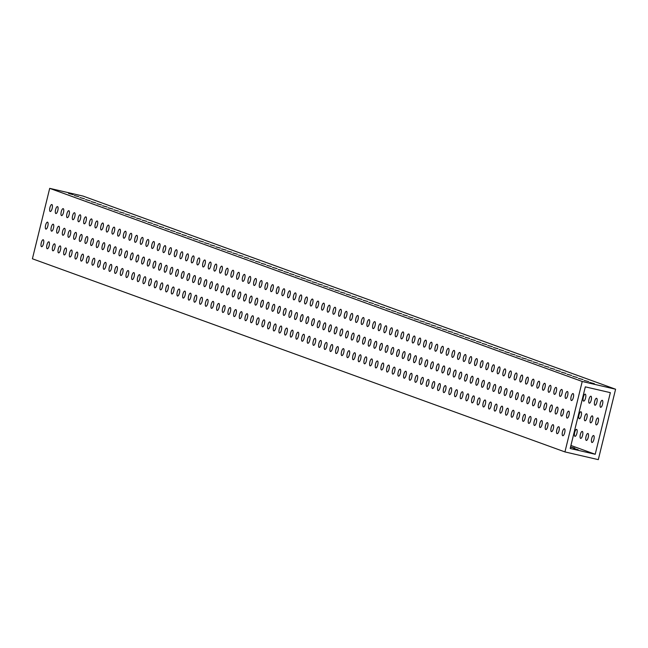 <?xml version="1.0" encoding="UTF-8"?>
<svg xmlns="http://www.w3.org/2000/svg" width="648" height="648" viewBox="0 0 648 648"><rect width="100%" height="100%" fill="white"/><g stroke="black" fill="none" stroke-linecap="round" stroke-linejoin="round"><path stroke-width="0.97" d="M594.662 401.347A3.572 1.183 -77 0 0 594.969 405.227A3.572 1.183 -77 0 0 596.889 402.157A3.572 1.183 -77 0 0 596.581 398.269A3.572 1.183 -77 0 0 594.662 401.347M567.689 395.385A3.572 1.183 103 0 1 565.769 398.463A3.572 1.183 103 0 1 565.461 394.575A3.572 1.183 103 0 1 567.381 391.505A3.572 1.183 103 0 1 567.689 395.385M590.336 418.948A3.572 1.183 -77 0 0 590.644 422.836A3.572 1.183 -77 0 0 592.564 419.758A3.572 1.183 -77 0 0 592.256 415.878A3.572 1.183 -77 0 0 590.336 418.948M563.371 412.995A3.572 1.183 103 0 1 561.443 416.073A3.572 1.183 103 0 1 561.136 412.185A3.572 1.183 103 0 1 563.055 409.107A3.572 1.183 103 0 1 563.371 412.995M573.359 397.443A3.572 1.183 103 0 1 571.439 400.521A3.572 1.183 103 0 1 571.123 396.633A3.572 1.183 103 0 1 573.051 393.563A3.572 1.183 103 0 1 573.359 397.443M600.323 403.396A3.572 1.183 -77 0 0 600.631 407.284A3.572 1.183 -77 0 0 602.551 404.206A3.572 1.183 -77 0 0 602.243 400.326A3.572 1.183 -77 0 0 600.323 403.396M570.499 447.193L574.833 448.116L570.564 446.934M588.7 381.648L584.115 380.392L588.7 381.648M594.362 383.705L589.785 382.45L594.362 383.705M578.146 449.728L573.569 448.473L578.146 449.728M583.038 379.59L578.453 378.335L583.038 379.59M577.368 377.541L572.783 376.286L577.368 377.541M571.706 375.484L567.121 374.228L571.706 375.484M566.036 373.426L561.46 372.171L566.036 373.426M560.374 371.377L555.79 370.121L560.374 371.377M554.712 369.32L550.128 368.064L554.712 369.32M549.042 367.262L544.458 366.007L549.042 367.262M543.38 365.213L538.796 363.957L543.38 365.213M537.71 363.155L533.126 361.9L537.71 363.155M532.049 361.098L527.464 359.843L532.049 361.098M526.387 359.049L521.802 357.793L526.387 359.049M520.717 356.991L516.132 355.736L520.717 356.991M515.055 354.934L510.47 353.678L515.055 354.934M509.385 352.885L504.8 351.629L509.385 352.885M503.723 350.827L499.138 349.572L503.723 350.827M498.053 348.778L493.476 347.514L498.053 348.778M492.391 346.721L487.806 345.465L492.391 346.721M486.729 344.663L482.144 343.408L486.729 344.663M481.059 342.614L476.474 341.35L481.059 342.614M475.397 340.556L470.813 339.301L475.397 340.556M469.727 338.499L465.151 337.244L469.727 338.499M464.065 336.45L459.481 335.194L464.065 336.45M458.403 334.392L453.819 333.137L458.403 334.392M452.733 332.335L448.149 331.079L452.733 332.335M447.071 330.286L442.487 329.03L447.071 330.286M441.401 328.228L436.817 326.973L441.401 328.228M435.74 326.171L431.155 324.915L435.74 326.171M430.078 324.122L425.493 322.866L430.078 324.122M424.408 322.064L419.823 320.809L424.408 322.064M418.746 320.007L414.161 318.751L418.746 320.007M413.076 317.957L408.491 316.702L413.076 317.957M407.414 315.9L402.829 314.644L407.414 315.9M401.744 313.843L397.167 312.587L401.744 313.843M396.082 311.793L391.497 310.538L396.082 311.793M390.42 309.736L385.835 308.48L390.42 309.736M384.75 307.679L380.165 306.423L384.75 307.679M379.088 305.629L374.504 304.374L379.088 305.629M373.418 303.572L368.842 302.316L373.418 303.572M367.756 301.523L363.172 300.259L367.756 301.523M362.094 299.465L357.51 298.21L362.094 299.465M356.424 297.408L351.84 296.152L356.424 297.408M350.762 295.358L346.178 294.095L350.762 295.358M345.092 293.301L340.508 292.046L345.092 293.301M339.431 291.244L334.846 289.988L339.431 291.244M333.761 289.194L329.184 287.939L333.761 289.194M328.099 287.137L323.514 285.881L328.099 287.137M322.437 285.079L317.852 283.824L322.437 285.079M316.767 283.03L312.182 281.775L316.767 283.03M311.105 280.973L306.52 279.717L311.105 280.973M305.435 278.915L300.858 277.66L305.435 278.915M299.773 276.866L295.188 275.611L299.773 276.866M294.111 274.809L289.526 273.553L294.111 274.809M288.441 272.751L283.856 271.496L288.441 272.751M282.779 270.702L278.195 269.447L282.779 270.702M277.109 268.645L272.524 267.389L277.109 268.645M271.447 266.587L266.863 265.332L271.447 266.587M265.785 264.538L261.201 263.282L265.785 264.538M260.115 262.481L255.531 261.225L260.115 262.481M254.453 260.431L249.869 259.168L254.453 260.431M248.783 258.374L244.199 257.118L248.783 258.374M243.121 256.316L238.537 255.061L243.121 256.316M237.452 254.267L232.875 253.004L237.452 254.267M231.79 252.21L227.205 250.954L231.79 252.21M226.128 250.152L221.543 248.897L226.128 250.152M220.458 248.103L215.873 246.848L220.458 248.103M214.796 246.046L210.211 244.79L214.796 246.046M209.126 243.988L204.549 242.733L209.126 243.988M203.464 241.939L198.879 240.683L203.464 241.939M197.802 239.881L193.217 238.626L197.802 239.881M192.132 237.824L187.547 236.569L192.132 237.824M186.47 235.775L181.886 234.519L186.47 235.775M180.8 233.717L176.216 232.462L180.8 233.717M175.138 231.66L170.554 230.405L175.138 231.66M169.468 229.611L164.892 228.355L169.468 229.611M163.806 227.553L159.222 226.298L163.806 227.553M158.144 225.496L153.56 224.24L158.144 225.496M152.474 223.447L147.89 222.191L152.474 223.447M146.812 221.389L142.228 220.134L146.812 221.389M141.143 219.332L136.566 218.076L141.143 219.332M135.481 217.283L130.896 216.027L135.481 217.283M129.819 215.225L125.234 213.97L129.819 215.225M124.149 213.176L119.564 211.912L124.149 213.176M118.487 211.118L113.902 209.863L118.487 211.118M112.817 209.061L108.232 207.806L112.817 209.061M107.155 207.012L102.57 205.748L107.155 207.012M101.493 204.954L96.908 203.699L101.493 204.954M95.823 202.897L91.238 201.641L95.823 202.897M90.161 200.848L85.577 199.592L90.161 200.848M84.491 198.79L79.907 197.535L84.491 198.79M78.829 196.733L74.245 195.477L78.829 196.733M73.159 194.684L68.583 193.428L73.159 194.684M557.701 410.937A3.572 1.183 103 0 1 555.782 414.015A3.572 1.183 103 0 1 555.474 410.127A3.572 1.183 103 0 1 557.393 407.057A3.572 1.183 103 0 1 557.701 410.937M552.039 408.888A3.572 1.183 103 0 1 550.111 411.958A3.572 1.183 103 0 1 549.804 408.078A3.572 1.183 103 0 1 551.731 405A3.572 1.183 103 0 1 552.039 408.888M546.369 406.831A3.572 1.183 103 0 1 544.45 409.909A3.572 1.183 103 0 1 544.142 406.021A3.572 1.183 103 0 1 546.062 402.951A3.572 1.183 103 0 1 546.369 406.831M540.707 404.773A3.572 1.183 103 0 1 538.788 407.851A3.572 1.183 103 0 1 538.472 403.963A3.572 1.183 103 0 1 540.4 400.893A3.572 1.183 103 0 1 540.707 404.773M535.037 402.724A3.572 1.183 103 0 1 533.118 405.794A3.572 1.183 103 0 1 532.81 401.914A3.572 1.183 103 0 1 534.73 398.836A3.572 1.183 103 0 1 535.037 402.724M529.375 400.666A3.572 1.183 103 0 1 527.456 403.745A3.572 1.183 103 0 1 527.148 399.856A3.572 1.183 103 0 1 529.068 396.787A3.572 1.183 103 0 1 529.375 400.666M523.714 398.609A3.572 1.183 103 0 1 521.786 401.687A3.572 1.183 103 0 1 521.478 397.807A3.572 1.183 103 0 1 523.398 394.729A3.572 1.183 103 0 1 523.714 398.609M518.044 396.56A3.572 1.183 103 0 1 516.124 399.63A3.572 1.183 103 0 1 515.816 395.75A3.572 1.183 103 0 1 517.736 392.672A3.572 1.183 103 0 1 518.044 396.56M512.382 394.502A3.572 1.183 103 0 1 510.462 397.58A3.572 1.183 103 0 1 510.146 393.692A3.572 1.183 103 0 1 512.074 390.623A3.572 1.183 103 0 1 512.382 394.502M506.712 392.445A3.572 1.183 103 0 1 504.792 395.523A3.572 1.183 103 0 1 504.484 391.643A3.572 1.183 103 0 1 506.404 388.565A3.572 1.183 103 0 1 506.712 392.445M501.05 390.396A3.572 1.183 103 0 1 499.13 393.466A3.572 1.183 103 0 1 498.822 389.586A3.572 1.183 103 0 1 500.742 386.508A3.572 1.183 103 0 1 501.05 390.396M495.388 388.338A3.572 1.183 103 0 1 493.46 391.416A3.572 1.183 103 0 1 493.152 387.528A3.572 1.183 103 0 1 495.072 384.458A3.572 1.183 103 0 1 495.388 388.338M489.718 386.281A3.572 1.183 103 0 1 487.798 389.359A3.572 1.183 103 0 1 487.49 385.479A3.572 1.183 103 0 1 489.41 382.401A3.572 1.183 103 0 1 489.718 386.281M484.056 384.232A3.572 1.183 103 0 1 482.136 387.302A3.572 1.183 103 0 1 481.82 383.422A3.572 1.183 103 0 1 483.748 380.344A3.572 1.183 103 0 1 484.056 384.232M478.386 382.174A3.572 1.183 103 0 1 476.466 385.252A3.572 1.183 103 0 1 476.159 381.364A3.572 1.183 103 0 1 478.078 378.294A3.572 1.183 103 0 1 478.386 382.174M472.724 380.125A3.572 1.183 103 0 1 470.804 383.195A3.572 1.183 103 0 1 470.497 379.315A3.572 1.183 103 0 1 472.416 376.237A3.572 1.183 103 0 1 472.724 380.125M467.054 378.068A3.572 1.183 103 0 1 465.134 381.137A3.572 1.183 103 0 1 464.827 377.258A3.572 1.183 103 0 1 466.746 374.18A3.572 1.183 103 0 1 467.054 378.068M461.392 376.01A3.572 1.183 103 0 1 459.473 379.088A3.572 1.183 103 0 1 459.165 375.2A3.572 1.183 103 0 1 461.084 372.13A3.572 1.183 103 0 1 461.392 376.01M455.73 373.961A3.572 1.183 103 0 1 453.803 377.031A3.572 1.183 103 0 1 453.495 373.151A3.572 1.183 103 0 1 455.423 370.073A3.572 1.183 103 0 1 455.73 373.961M450.06 371.903A3.572 1.183 103 0 1 448.141 374.981A3.572 1.183 103 0 1 447.833 371.093A3.572 1.183 103 0 1 449.753 368.015A3.572 1.183 103 0 1 450.06 371.903M444.398 369.846A3.572 1.183 103 0 1 442.479 372.924A3.572 1.183 103 0 1 442.163 369.036A3.572 1.183 103 0 1 444.091 365.966A3.572 1.183 103 0 1 444.398 369.846M438.728 367.797A3.572 1.183 103 0 1 436.809 370.867A3.572 1.183 103 0 1 436.501 366.987A3.572 1.183 103 0 1 438.421 363.909A3.572 1.183 103 0 1 438.728 367.797M433.067 365.739A3.572 1.183 103 0 1 431.147 368.817A3.572 1.183 103 0 1 430.839 364.929A3.572 1.183 103 0 1 432.759 361.859A3.572 1.183 103 0 1 433.067 365.739M427.405 363.682A3.572 1.183 103 0 1 425.477 366.76A3.572 1.183 103 0 1 425.169 362.872A3.572 1.183 103 0 1 427.089 359.802A3.572 1.183 103 0 1 427.405 363.682M421.735 361.633A3.572 1.183 103 0 1 419.815 364.703A3.572 1.183 103 0 1 419.507 360.823A3.572 1.183 103 0 1 421.427 357.745A3.572 1.183 103 0 1 421.735 361.633M416.073 359.575A3.572 1.183 103 0 1 414.153 362.653A3.572 1.183 103 0 1 413.837 358.765A3.572 1.183 103 0 1 415.765 355.695A3.572 1.183 103 0 1 416.073 359.575M410.403 357.518A3.572 1.183 103 0 1 408.483 360.596A3.572 1.183 103 0 1 408.175 356.716A3.572 1.183 103 0 1 410.095 353.638A3.572 1.183 103 0 1 410.403 357.518M404.741 355.469A3.572 1.183 103 0 1 402.821 358.538A3.572 1.183 103 0 1 402.513 354.659A3.572 1.183 103 0 1 404.433 351.581A3.572 1.183 103 0 1 404.741 355.469M399.079 353.411A3.572 1.183 103 0 1 397.151 356.489A3.572 1.183 103 0 1 396.843 352.601A3.572 1.183 103 0 1 398.763 349.531A3.572 1.183 103 0 1 399.079 353.411M393.409 351.354A3.572 1.183 103 0 1 391.489 354.432A3.572 1.183 103 0 1 391.181 350.552A3.572 1.183 103 0 1 393.101 347.474A3.572 1.183 103 0 1 393.409 351.354M387.747 349.304A3.572 1.183 103 0 1 385.819 352.374A3.572 1.183 103 0 1 385.511 348.494A3.572 1.183 103 0 1 387.439 345.416A3.572 1.183 103 0 1 387.747 349.304M382.077 347.247A3.572 1.183 103 0 1 380.157 350.325A3.572 1.183 103 0 1 379.85 346.437A3.572 1.183 103 0 1 381.769 343.367A3.572 1.183 103 0 1 382.077 347.247M376.415 345.19A3.572 1.183 103 0 1 374.495 348.268A3.572 1.183 103 0 1 374.188 344.388A3.572 1.183 103 0 1 376.107 341.31A3.572 1.183 103 0 1 376.415 345.19M370.745 343.14A3.572 1.183 103 0 1 368.825 346.21A3.572 1.183 103 0 1 368.518 342.33A3.572 1.183 103 0 1 370.437 339.252A3.572 1.183 103 0 1 370.745 343.14M365.083 341.083A3.572 1.183 103 0 1 363.164 344.161A3.572 1.183 103 0 1 362.856 340.273A3.572 1.183 103 0 1 364.775 337.203A3.572 1.183 103 0 1 365.083 341.083M359.421 339.034A3.572 1.183 103 0 1 357.494 342.104A3.572 1.183 103 0 1 357.186 338.224A3.572 1.183 103 0 1 359.105 335.146A3.572 1.183 103 0 1 359.421 339.034M353.751 336.976A3.572 1.183 103 0 1 351.832 340.046A3.572 1.183 103 0 1 351.524 336.166A3.572 1.183 103 0 1 353.444 333.088A3.572 1.183 103 0 1 353.751 336.976M348.089 334.919A3.572 1.183 103 0 1 346.17 337.997A3.572 1.183 103 0 1 345.854 334.109A3.572 1.183 103 0 1 347.782 331.039A3.572 1.183 103 0 1 348.089 334.919M342.419 332.87A3.572 1.183 103 0 1 340.5 335.939A3.572 1.183 103 0 1 340.192 332.06A3.572 1.183 103 0 1 342.112 328.981A3.572 1.183 103 0 1 342.419 332.87M336.758 330.812A3.572 1.183 103 0 1 334.838 333.89A3.572 1.183 103 0 1 334.53 330.002A3.572 1.183 103 0 1 336.45 326.924A3.572 1.183 103 0 1 336.758 330.812M331.096 328.755A3.572 1.183 103 0 1 329.168 331.833A3.572 1.183 103 0 1 328.86 327.945A3.572 1.183 103 0 1 330.78 324.875A3.572 1.183 103 0 1 331.096 328.755M325.426 326.705A3.572 1.183 103 0 1 323.506 329.775A3.572 1.183 103 0 1 323.198 325.895A3.572 1.183 103 0 1 325.118 322.817A3.572 1.183 103 0 1 325.426 326.705M319.764 324.648A3.572 1.183 103 0 1 317.844 327.726A3.572 1.183 103 0 1 317.528 323.838A3.572 1.183 103 0 1 319.456 320.76A3.572 1.183 103 0 1 319.764 324.648M314.094 322.591A3.572 1.183 103 0 1 312.174 325.669A3.572 1.183 103 0 1 311.866 321.781A3.572 1.183 103 0 1 313.786 318.711A3.572 1.183 103 0 1 314.094 322.591M308.432 320.541A3.572 1.183 103 0 1 306.512 323.611A3.572 1.183 103 0 1 306.204 319.731A3.572 1.183 103 0 1 308.124 316.653A3.572 1.183 103 0 1 308.432 320.541M302.762 318.484A3.572 1.183 103 0 1 300.842 321.562A3.572 1.183 103 0 1 300.534 317.674A3.572 1.183 103 0 1 302.454 314.604A3.572 1.183 103 0 1 302.762 318.484M297.1 316.426A3.572 1.183 103 0 1 295.18 319.505A3.572 1.183 103 0 1 294.872 315.617A3.572 1.183 103 0 1 296.792 312.547A3.572 1.183 103 0 1 297.1 316.426M291.438 314.377A3.572 1.183 103 0 1 289.51 317.447A3.572 1.183 103 0 1 289.202 313.567A3.572 1.183 103 0 1 291.13 310.489A3.572 1.183 103 0 1 291.438 314.377M285.768 312.32A3.572 1.183 103 0 1 283.848 315.398A3.572 1.183 103 0 1 283.541 311.51A3.572 1.183 103 0 1 285.46 308.44A3.572 1.183 103 0 1 285.768 312.32M280.106 310.262A3.572 1.183 103 0 1 278.186 313.34A3.572 1.183 103 0 1 277.871 309.461A3.572 1.183 103 0 1 279.798 306.382A3.572 1.183 103 0 1 280.106 310.262M274.436 308.213A3.572 1.183 103 0 1 272.516 311.283A3.572 1.183 103 0 1 272.209 307.403A3.572 1.183 103 0 1 274.128 304.325A3.572 1.183 103 0 1 274.436 308.213M268.774 306.156A3.572 1.183 103 0 1 266.855 309.234A3.572 1.183 103 0 1 266.547 305.346A3.572 1.183 103 0 1 268.466 302.276A3.572 1.183 103 0 1 268.774 306.156M263.112 304.098A3.572 1.183 103 0 1 261.185 307.176A3.572 1.183 103 0 1 260.877 303.296A3.572 1.183 103 0 1 262.796 300.218A3.572 1.183 103 0 1 263.112 304.098M257.442 302.049A3.572 1.183 103 0 1 255.523 305.119A3.572 1.183 103 0 1 255.215 301.239A3.572 1.183 103 0 1 257.135 298.161A3.572 1.183 103 0 1 257.442 302.049M251.78 299.992A3.572 1.183 103 0 1 249.861 303.07A3.572 1.183 103 0 1 249.545 299.182A3.572 1.183 103 0 1 251.473 296.112A3.572 1.183 103 0 1 251.78 299.992M246.11 297.934A3.572 1.183 103 0 1 244.191 301.012A3.572 1.183 103 0 1 243.883 297.132A3.572 1.183 103 0 1 245.803 294.054A3.572 1.183 103 0 1 246.11 297.934M240.449 295.885A3.572 1.183 103 0 1 238.529 298.955A3.572 1.183 103 0 1 238.221 295.075A3.572 1.183 103 0 1 240.141 291.997A3.572 1.183 103 0 1 240.449 295.885M234.787 293.828A3.572 1.183 103 0 1 232.859 296.906A3.572 1.183 103 0 1 232.551 293.018A3.572 1.183 103 0 1 234.471 289.948A3.572 1.183 103 0 1 234.787 293.828M229.117 291.778A3.572 1.183 103 0 1 227.197 294.848A3.572 1.183 103 0 1 226.889 290.968A3.572 1.183 103 0 1 228.809 287.89A3.572 1.183 103 0 1 229.117 291.778M223.455 289.721A3.572 1.183 103 0 1 221.527 292.791A3.572 1.183 103 0 1 221.219 288.911A3.572 1.183 103 0 1 223.147 285.833A3.572 1.183 103 0 1 223.455 289.721M217.785 287.663A3.572 1.183 103 0 1 215.865 290.741A3.572 1.183 103 0 1 215.557 286.853A3.572 1.183 103 0 1 217.477 283.784A3.572 1.183 103 0 1 217.785 287.663M212.123 285.614A3.572 1.183 103 0 1 210.203 288.684A3.572 1.183 103 0 1 209.895 284.804A3.572 1.183 103 0 1 211.815 281.726A3.572 1.183 103 0 1 212.123 285.614M206.453 283.557A3.572 1.183 103 0 1 204.533 286.635A3.572 1.183 103 0 1 204.225 282.747A3.572 1.183 103 0 1 206.145 279.669A3.572 1.183 103 0 1 206.453 283.557M200.791 281.499A3.572 1.183 103 0 1 198.871 284.577A3.572 1.183 103 0 1 198.563 280.689A3.572 1.183 103 0 1 200.483 277.619A3.572 1.183 103 0 1 200.791 281.499M195.129 279.45A3.572 1.183 103 0 1 193.201 282.52A3.572 1.183 103 0 1 192.893 278.64A3.572 1.183 103 0 1 194.813 275.562A3.572 1.183 103 0 1 195.129 279.45M189.459 277.393A3.572 1.183 103 0 1 187.539 280.471A3.572 1.183 103 0 1 187.232 276.583A3.572 1.183 103 0 1 189.151 273.505A3.572 1.183 103 0 1 189.459 277.393M183.797 275.335A3.572 1.183 103 0 1 181.877 278.413A3.572 1.183 103 0 1 181.562 274.525A3.572 1.183 103 0 1 183.489 271.455A3.572 1.183 103 0 1 183.797 275.335M178.127 273.286A3.572 1.183 103 0 1 176.207 276.356A3.572 1.183 103 0 1 175.9 272.476A3.572 1.183 103 0 1 177.819 269.398A3.572 1.183 103 0 1 178.127 273.286M172.465 271.229A3.572 1.183 103 0 1 170.546 274.306A3.572 1.183 103 0 1 170.238 270.419A3.572 1.183 103 0 1 172.157 267.349A3.572 1.183 103 0 1 172.465 271.229M166.803 269.171A3.572 1.183 103 0 1 164.876 272.249A3.572 1.183 103 0 1 164.568 268.361A3.572 1.183 103 0 1 166.487 265.291A3.572 1.183 103 0 1 166.803 269.171M161.133 267.122A3.572 1.183 103 0 1 159.214 270.192A3.572 1.183 103 0 1 158.906 266.312A3.572 1.183 103 0 1 160.826 263.234A3.572 1.183 103 0 1 161.133 267.122M155.471 265.064A3.572 1.183 103 0 1 153.552 268.142A3.572 1.183 103 0 1 153.236 264.254A3.572 1.183 103 0 1 155.164 261.185A3.572 1.183 103 0 1 155.471 265.064M149.801 263.007A3.572 1.183 103 0 1 147.882 266.085A3.572 1.183 103 0 1 147.574 262.205A3.572 1.183 103 0 1 149.494 259.127A3.572 1.183 103 0 1 149.801 263.007M144.139 260.958A3.572 1.183 103 0 1 142.22 264.028A3.572 1.183 103 0 1 141.912 260.148A3.572 1.183 103 0 1 143.832 257.07A3.572 1.183 103 0 1 144.139 260.958M138.478 258.9A3.572 1.183 103 0 1 136.55 261.978A3.572 1.183 103 0 1 136.242 258.09A3.572 1.183 103 0 1 138.162 255.02A3.572 1.183 103 0 1 138.478 258.9M132.808 256.843A3.572 1.183 103 0 1 130.888 259.921A3.572 1.183 103 0 1 130.58 256.041A3.572 1.183 103 0 1 132.5 252.963A3.572 1.183 103 0 1 132.808 256.843M127.146 254.794A3.572 1.183 103 0 1 125.218 257.864A3.572 1.183 103 0 1 124.91 253.984A3.572 1.183 103 0 1 126.838 250.906A3.572 1.183 103 0 1 127.146 254.794M121.476 252.736A3.572 1.183 103 0 1 119.556 255.814A3.572 1.183 103 0 1 119.248 251.926A3.572 1.183 103 0 1 121.168 248.856A3.572 1.183 103 0 1 121.476 252.736M115.814 250.679A3.572 1.183 103 0 1 113.894 253.757A3.572 1.183 103 0 1 113.578 249.877A3.572 1.183 103 0 1 115.506 246.799A3.572 1.183 103 0 1 115.814 250.679M110.144 248.63A3.572 1.183 103 0 1 108.224 251.699A3.572 1.183 103 0 1 107.916 247.82A3.572 1.183 103 0 1 109.836 244.742A3.572 1.183 103 0 1 110.144 248.63M104.482 246.572A3.572 1.183 103 0 1 102.562 249.65A3.572 1.183 103 0 1 102.254 245.762A3.572 1.183 103 0 1 104.174 242.692A3.572 1.183 103 0 1 104.482 246.572M98.82 244.523A3.572 1.183 103 0 1 96.892 247.593A3.572 1.183 103 0 1 96.584 243.713A3.572 1.183 103 0 1 98.504 240.635A3.572 1.183 103 0 1 98.82 244.523M93.15 242.465A3.572 1.183 103 0 1 91.23 245.535A3.572 1.183 103 0 1 90.922 241.655A3.572 1.183 103 0 1 92.842 238.577A3.572 1.183 103 0 1 93.15 242.465M87.488 240.408A3.572 1.183 103 0 1 85.568 243.486A3.572 1.183 103 0 1 85.253 239.598A3.572 1.183 103 0 1 87.18 236.528A3.572 1.183 103 0 1 87.488 240.408M81.818 238.359A3.572 1.183 103 0 1 79.898 241.429A3.572 1.183 103 0 1 79.591 237.549A3.572 1.183 103 0 1 81.51 234.471A3.572 1.183 103 0 1 81.818 238.359M76.156 236.301A3.572 1.183 103 0 1 74.237 239.379A3.572 1.183 103 0 1 73.929 235.491A3.572 1.183 103 0 1 75.848 232.413A3.572 1.183 103 0 1 76.156 236.301M70.494 234.244A3.572 1.183 103 0 1 68.567 237.322A3.572 1.183 103 0 1 68.259 233.434A3.572 1.183 103 0 1 70.178 230.364A3.572 1.183 103 0 1 70.494 234.244M64.824 232.195A3.572 1.183 103 0 1 62.905 235.264A3.572 1.183 103 0 1 62.597 231.385A3.572 1.183 103 0 1 64.517 228.307A3.572 1.183 103 0 1 64.824 232.195M59.162 230.137A3.572 1.183 103 0 1 57.243 233.215A3.572 1.183 103 0 1 56.927 229.327A3.572 1.183 103 0 1 58.855 226.257A3.572 1.183 103 0 1 59.162 230.137M53.492 228.08A3.572 1.183 103 0 1 51.573 231.158A3.572 1.183 103 0 1 51.265 227.27A3.572 1.183 103 0 1 53.185 224.2A3.572 1.183 103 0 1 53.492 228.08M584.666 416.899A3.572 1.183 -77 0 0 584.974 420.779A3.572 1.183 -77 0 0 586.902 417.709A3.572 1.183 -77 0 0 586.594 413.821A3.572 1.183 -77 0 0 584.666 416.899M579.004 414.841A3.572 1.183 -77 0 0 579.312 418.73A3.572 1.183 -77 0 0 581.232 415.651A3.572 1.183 -77 0 0 580.924 411.764A3.572 1.183 -77 0 0 579.004 414.841M562.027 393.336A3.572 1.183 103 0 1 560.107 396.406A3.572 1.183 103 0 1 559.799 392.526A3.572 1.183 103 0 1 561.719 389.448A3.572 1.183 103 0 1 562.027 393.336M556.365 391.279A3.572 1.183 103 0 1 554.437 394.357A3.572 1.183 103 0 1 554.129 390.469A3.572 1.183 103 0 1 556.049 387.399A3.572 1.183 103 0 1 556.365 391.279M550.695 389.221A3.572 1.183 103 0 1 548.775 392.299A3.572 1.183 103 0 1 548.467 388.411A3.572 1.183 103 0 1 550.387 385.341A3.572 1.183 103 0 1 550.695 389.221M545.033 387.172A3.572 1.183 103 0 1 543.113 390.242A3.572 1.183 103 0 1 542.797 386.362A3.572 1.183 103 0 1 544.725 383.284A3.572 1.183 103 0 1 545.033 387.172M539.363 385.115A3.572 1.183 103 0 1 537.443 388.193A3.572 1.183 103 0 1 537.135 384.305A3.572 1.183 103 0 1 539.055 381.235A3.572 1.183 103 0 1 539.363 385.115M533.701 383.057A3.572 1.183 103 0 1 531.781 386.135A3.572 1.183 103 0 1 531.473 382.255A3.572 1.183 103 0 1 533.393 379.177A3.572 1.183 103 0 1 533.701 383.057M528.039 381.008A3.572 1.183 103 0 1 526.111 384.078A3.572 1.183 103 0 1 525.803 380.198A3.572 1.183 103 0 1 527.723 377.12A3.572 1.183 103 0 1 528.039 381.008M522.369 378.95A3.572 1.183 103 0 1 520.449 382.028A3.572 1.183 103 0 1 520.142 378.14A3.572 1.183 103 0 1 522.061 375.071A3.572 1.183 103 0 1 522.369 378.95M516.707 376.893A3.572 1.183 103 0 1 514.779 379.971A3.572 1.183 103 0 1 514.471 376.091A3.572 1.183 103 0 1 516.399 373.013A3.572 1.183 103 0 1 516.707 376.893M511.037 374.844A3.572 1.183 103 0 1 509.117 377.914A3.572 1.183 103 0 1 508.81 374.034A3.572 1.183 103 0 1 510.729 370.956A3.572 1.183 103 0 1 511.037 374.844M505.375 372.786A3.572 1.183 103 0 1 503.455 375.864A3.572 1.183 103 0 1 503.148 371.976A3.572 1.183 103 0 1 505.067 368.906A3.572 1.183 103 0 1 505.375 372.786M499.705 370.729A3.572 1.183 103 0 1 497.786 373.807A3.572 1.183 103 0 1 497.478 369.927A3.572 1.183 103 0 1 499.397 366.849A3.572 1.183 103 0 1 499.705 370.729M494.043 368.68A3.572 1.183 103 0 1 492.124 371.75A3.572 1.183 103 0 1 491.816 367.87A3.572 1.183 103 0 1 493.736 364.792A3.572 1.183 103 0 1 494.043 368.68M488.381 366.622A3.572 1.183 103 0 1 486.454 369.7A3.572 1.183 103 0 1 486.146 365.812A3.572 1.183 103 0 1 488.065 362.742A3.572 1.183 103 0 1 488.381 366.622M482.711 364.573A3.572 1.183 103 0 1 480.792 367.643A3.572 1.183 103 0 1 480.484 363.763A3.572 1.183 103 0 1 482.404 360.685A3.572 1.183 103 0 1 482.711 364.573M477.05 362.516A3.572 1.183 103 0 1 475.13 365.585A3.572 1.183 103 0 1 474.814 361.706A3.572 1.183 103 0 1 476.742 358.627A3.572 1.183 103 0 1 477.05 362.516M471.38 360.458A3.572 1.183 103 0 1 469.46 363.536A3.572 1.183 103 0 1 469.152 359.648A3.572 1.183 103 0 1 471.072 356.578A3.572 1.183 103 0 1 471.38 360.458M465.718 358.409A3.572 1.183 103 0 1 463.798 361.479A3.572 1.183 103 0 1 463.49 357.599A3.572 1.183 103 0 1 465.41 354.521A3.572 1.183 103 0 1 465.718 358.409M460.056 356.351A3.572 1.183 103 0 1 458.128 359.429A3.572 1.183 103 0 1 457.82 355.541A3.572 1.183 103 0 1 459.74 352.463A3.572 1.183 103 0 1 460.056 356.351M454.386 354.294A3.572 1.183 103 0 1 452.466 357.372A3.572 1.183 103 0 1 452.158 353.484A3.572 1.183 103 0 1 454.078 350.414A3.572 1.183 103 0 1 454.386 354.294M448.724 352.245A3.572 1.183 103 0 1 446.804 355.315A3.572 1.183 103 0 1 446.488 351.435A3.572 1.183 103 0 1 448.416 348.357A3.572 1.183 103 0 1 448.724 352.245M443.054 350.187A3.572 1.183 103 0 1 441.134 353.265A3.572 1.183 103 0 1 440.826 349.377A3.572 1.183 103 0 1 442.746 346.307A3.572 1.183 103 0 1 443.054 350.187M437.392 348.13A3.572 1.183 103 0 1 435.472 351.208A3.572 1.183 103 0 1 435.164 347.32A3.572 1.183 103 0 1 437.084 344.25A3.572 1.183 103 0 1 437.392 348.13M431.722 346.081A3.572 1.183 103 0 1 429.802 349.151A3.572 1.183 103 0 1 429.494 345.271A3.572 1.183 103 0 1 431.414 342.193A3.572 1.183 103 0 1 431.722 346.081M426.06 344.023A3.572 1.183 103 0 1 424.14 347.101A3.572 1.183 103 0 1 423.833 343.213A3.572 1.183 103 0 1 425.752 340.143A3.572 1.183 103 0 1 426.06 344.023M420.398 341.966A3.572 1.183 103 0 1 418.47 345.044A3.572 1.183 103 0 1 418.163 341.164A3.572 1.183 103 0 1 420.09 338.086A3.572 1.183 103 0 1 420.398 341.966M414.728 339.916A3.572 1.183 103 0 1 412.808 342.986A3.572 1.183 103 0 1 412.501 339.106A3.572 1.183 103 0 1 414.42 336.029A3.572 1.183 103 0 1 414.728 339.916M409.066 337.859A3.572 1.183 103 0 1 407.147 340.937A3.572 1.183 103 0 1 406.831 337.049A3.572 1.183 103 0 1 408.758 333.979A3.572 1.183 103 0 1 409.066 337.859M403.396 335.802A3.572 1.183 103 0 1 401.476 338.88A3.572 1.183 103 0 1 401.169 335A3.572 1.183 103 0 1 403.088 331.922A3.572 1.183 103 0 1 403.396 335.802M397.734 333.752A3.572 1.183 103 0 1 395.815 336.822A3.572 1.183 103 0 1 395.507 332.942A3.572 1.183 103 0 1 397.427 329.864A3.572 1.183 103 0 1 397.734 333.752M392.072 331.695A3.572 1.183 103 0 1 390.145 334.773A3.572 1.183 103 0 1 389.837 330.885A3.572 1.183 103 0 1 391.757 327.815A3.572 1.183 103 0 1 392.072 331.695M386.402 329.638A3.572 1.183 103 0 1 384.483 332.716A3.572 1.183 103 0 1 384.175 328.836A3.572 1.183 103 0 1 386.095 325.758A3.572 1.183 103 0 1 386.402 329.638M380.741 327.588A3.572 1.183 103 0 1 378.821 330.658A3.572 1.183 103 0 1 378.505 326.778A3.572 1.183 103 0 1 380.433 323.7A3.572 1.183 103 0 1 380.741 327.588M375.071 325.531A3.572 1.183 103 0 1 373.151 328.609A3.572 1.183 103 0 1 372.843 324.721A3.572 1.183 103 0 1 374.763 321.651A3.572 1.183 103 0 1 375.071 325.531M369.409 323.482A3.572 1.183 103 0 1 367.489 326.551A3.572 1.183 103 0 1 367.181 322.672A3.572 1.183 103 0 1 369.101 319.594A3.572 1.183 103 0 1 369.409 323.482M363.747 321.424A3.572 1.183 103 0 1 361.819 324.494A3.572 1.183 103 0 1 361.511 320.614A3.572 1.183 103 0 1 363.431 317.536A3.572 1.183 103 0 1 363.747 321.424M358.077 319.367A3.572 1.183 103 0 1 356.157 322.445A3.572 1.183 103 0 1 355.849 318.557A3.572 1.183 103 0 1 357.769 315.487A3.572 1.183 103 0 1 358.077 319.367M352.415 317.317A3.572 1.183 103 0 1 350.487 320.387A3.572 1.183 103 0 1 350.179 316.507A3.572 1.183 103 0 1 352.107 313.43A3.572 1.183 103 0 1 352.415 317.317M346.745 315.26A3.572 1.183 103 0 1 344.825 318.338A3.572 1.183 103 0 1 344.517 314.45A3.572 1.183 103 0 1 346.437 311.372A3.572 1.183 103 0 1 346.745 315.26M341.083 313.203A3.572 1.183 103 0 1 339.163 316.281A3.572 1.183 103 0 1 338.855 312.393A3.572 1.183 103 0 1 340.775 309.323A3.572 1.183 103 0 1 341.083 313.203M335.413 311.153A3.572 1.183 103 0 1 333.493 314.223A3.572 1.183 103 0 1 333.185 310.343A3.572 1.183 103 0 1 335.105 307.265A3.572 1.183 103 0 1 335.413 311.153M329.751 309.096A3.572 1.183 103 0 1 327.831 312.174A3.572 1.183 103 0 1 327.524 308.286A3.572 1.183 103 0 1 329.443 305.208A3.572 1.183 103 0 1 329.751 309.096M324.089 307.039A3.572 1.183 103 0 1 322.161 310.117A3.572 1.183 103 0 1 321.854 306.229A3.572 1.183 103 0 1 323.773 303.159A3.572 1.183 103 0 1 324.089 307.039M318.419 304.989A3.572 1.183 103 0 1 316.499 308.059A3.572 1.183 103 0 1 316.192 304.179A3.572 1.183 103 0 1 318.111 301.101A3.572 1.183 103 0 1 318.419 304.989M312.757 302.932A3.572 1.183 103 0 1 310.838 306.01A3.572 1.183 103 0 1 310.522 302.122A3.572 1.183 103 0 1 312.449 299.052A3.572 1.183 103 0 1 312.757 302.932M307.087 300.875A3.572 1.183 103 0 1 305.168 303.953A3.572 1.183 103 0 1 304.86 300.065A3.572 1.183 103 0 1 306.779 296.995A3.572 1.183 103 0 1 307.087 300.875M301.425 298.825A3.572 1.183 103 0 1 299.506 301.895A3.572 1.183 103 0 1 299.198 298.015A3.572 1.183 103 0 1 301.118 294.937A3.572 1.183 103 0 1 301.425 298.825M295.763 296.768A3.572 1.183 103 0 1 293.836 299.846A3.572 1.183 103 0 1 293.528 295.958A3.572 1.183 103 0 1 295.448 292.888A3.572 1.183 103 0 1 295.763 296.768M290.093 294.71A3.572 1.183 103 0 1 288.174 297.788A3.572 1.183 103 0 1 287.866 293.909A3.572 1.183 103 0 1 289.786 290.831A3.572 1.183 103 0 1 290.093 294.71M284.432 292.661A3.572 1.183 103 0 1 282.512 295.731A3.572 1.183 103 0 1 282.196 291.851A3.572 1.183 103 0 1 284.124 288.773A3.572 1.183 103 0 1 284.432 292.661M278.762 290.604A3.572 1.183 103 0 1 276.842 293.682A3.572 1.183 103 0 1 276.534 289.794A3.572 1.183 103 0 1 278.454 286.724A3.572 1.183 103 0 1 278.762 290.604M273.1 288.546A3.572 1.183 103 0 1 271.18 291.624A3.572 1.183 103 0 1 270.872 287.744A3.572 1.183 103 0 1 272.792 284.666A3.572 1.183 103 0 1 273.1 288.546M267.438 286.497A3.572 1.183 103 0 1 265.51 289.567A3.572 1.183 103 0 1 265.202 285.687A3.572 1.183 103 0 1 267.122 282.609A3.572 1.183 103 0 1 267.438 286.497M261.768 284.44A3.572 1.183 103 0 1 259.848 287.518A3.572 1.183 103 0 1 259.54 283.63A3.572 1.183 103 0 1 261.46 280.56A3.572 1.183 103 0 1 261.768 284.44M256.106 282.382A3.572 1.183 103 0 1 254.178 285.46A3.572 1.183 103 0 1 253.87 281.58A3.572 1.183 103 0 1 255.798 278.502A3.572 1.183 103 0 1 256.106 282.382M250.436 280.333A3.572 1.183 103 0 1 248.516 283.403A3.572 1.183 103 0 1 248.208 279.523A3.572 1.183 103 0 1 250.128 276.445A3.572 1.183 103 0 1 250.436 280.333M244.774 278.276A3.572 1.183 103 0 1 242.854 281.354A3.572 1.183 103 0 1 242.538 277.466A3.572 1.183 103 0 1 244.466 274.396A3.572 1.183 103 0 1 244.774 278.276M239.104 276.226A3.572 1.183 103 0 1 237.184 279.296A3.572 1.183 103 0 1 236.876 275.416A3.572 1.183 103 0 1 238.796 272.338A3.572 1.183 103 0 1 239.104 276.226M233.442 274.169A3.572 1.183 103 0 1 231.522 277.239A3.572 1.183 103 0 1 231.215 273.359A3.572 1.183 103 0 1 233.134 270.281A3.572 1.183 103 0 1 233.442 274.169M227.78 272.111A3.572 1.183 103 0 1 225.852 275.189A3.572 1.183 103 0 1 225.544 271.301A3.572 1.183 103 0 1 227.464 268.231A3.572 1.183 103 0 1 227.78 272.111M222.11 270.062A3.572 1.183 103 0 1 220.19 273.132A3.572 1.183 103 0 1 219.883 269.252A3.572 1.183 103 0 1 221.802 266.174A3.572 1.183 103 0 1 222.11 270.062M216.448 268.005A3.572 1.183 103 0 1 214.529 271.083A3.572 1.183 103 0 1 214.213 267.195A3.572 1.183 103 0 1 216.14 264.117A3.572 1.183 103 0 1 216.448 268.005M210.778 265.947A3.572 1.183 103 0 1 208.859 269.025A3.572 1.183 103 0 1 208.551 265.137A3.572 1.183 103 0 1 210.47 262.067A3.572 1.183 103 0 1 210.778 265.947M205.116 263.898A3.572 1.183 103 0 1 203.197 266.968A3.572 1.183 103 0 1 202.889 263.088A3.572 1.183 103 0 1 204.809 260.01A3.572 1.183 103 0 1 205.116 263.898M199.454 261.841A3.572 1.183 103 0 1 197.527 264.919A3.572 1.183 103 0 1 197.219 261.031A3.572 1.183 103 0 1 199.139 257.961A3.572 1.183 103 0 1 199.454 261.841M193.784 259.783A3.572 1.183 103 0 1 191.865 262.861A3.572 1.183 103 0 1 191.557 258.973A3.572 1.183 103 0 1 193.477 255.903A3.572 1.183 103 0 1 193.784 259.783M188.123 257.734A3.572 1.183 103 0 1 186.203 260.804A3.572 1.183 103 0 1 185.887 256.924A3.572 1.183 103 0 1 187.815 253.846A3.572 1.183 103 0 1 188.123 257.734M182.453 255.677A3.572 1.183 103 0 1 180.533 258.755A3.572 1.183 103 0 1 180.225 254.867A3.572 1.183 103 0 1 182.145 251.797A3.572 1.183 103 0 1 182.453 255.677M176.791 253.619A3.572 1.183 103 0 1 174.871 256.697A3.572 1.183 103 0 1 174.563 252.809A3.572 1.183 103 0 1 176.483 249.739A3.572 1.183 103 0 1 176.791 253.619M171.121 251.57A3.572 1.183 103 0 1 169.201 254.64A3.572 1.183 103 0 1 168.893 250.76A3.572 1.183 103 0 1 170.813 247.682A3.572 1.183 103 0 1 171.121 251.57M165.459 249.512A3.572 1.183 103 0 1 163.539 252.59A3.572 1.183 103 0 1 163.231 248.702A3.572 1.183 103 0 1 165.151 245.633A3.572 1.183 103 0 1 165.459 249.512M159.797 247.455A3.572 1.183 103 0 1 157.869 250.533A3.572 1.183 103 0 1 157.561 246.653A3.572 1.183 103 0 1 159.481 243.575A3.572 1.183 103 0 1 159.797 247.455M154.127 245.406A3.572 1.183 103 0 1 152.207 248.476A3.572 1.183 103 0 1 151.899 244.596A3.572 1.183 103 0 1 153.819 241.518A3.572 1.183 103 0 1 154.127 245.406M148.465 243.348A3.572 1.183 103 0 1 146.545 246.426A3.572 1.183 103 0 1 146.229 242.538A3.572 1.183 103 0 1 148.157 239.468A3.572 1.183 103 0 1 148.465 243.348M142.795 241.291A3.572 1.183 103 0 1 140.875 244.369A3.572 1.183 103 0 1 140.567 240.489A3.572 1.183 103 0 1 142.487 237.411A3.572 1.183 103 0 1 142.795 241.291M137.133 239.242A3.572 1.183 103 0 1 135.213 242.311A3.572 1.183 103 0 1 134.906 238.432A3.572 1.183 103 0 1 136.825 235.354A3.572 1.183 103 0 1 137.133 239.242M131.471 237.184A3.572 1.183 103 0 1 129.543 240.262A3.572 1.183 103 0 1 129.236 236.374A3.572 1.183 103 0 1 131.155 233.304A3.572 1.183 103 0 1 131.471 237.184M125.801 235.127A3.572 1.183 103 0 1 123.881 238.205A3.572 1.183 103 0 1 123.574 234.325A3.572 1.183 103 0 1 125.493 231.247A3.572 1.183 103 0 1 125.801 235.127M120.139 233.078A3.572 1.183 103 0 1 118.219 236.147A3.572 1.183 103 0 1 117.904 232.268A3.572 1.183 103 0 1 119.831 229.19A3.572 1.183 103 0 1 120.139 233.078M114.469 231.02A3.572 1.183 103 0 1 112.549 234.098A3.572 1.183 103 0 1 112.242 230.21A3.572 1.183 103 0 1 114.161 227.14A3.572 1.183 103 0 1 114.469 231.02M108.807 228.971A3.572 1.183 103 0 1 106.888 232.041A3.572 1.183 103 0 1 106.58 228.161A3.572 1.183 103 0 1 108.499 225.083A3.572 1.183 103 0 1 108.807 228.971M103.145 226.913A3.572 1.183 103 0 1 101.218 229.983A3.572 1.183 103 0 1 100.91 226.103A3.572 1.183 103 0 1 102.83 223.025A3.572 1.183 103 0 1 103.145 226.913M97.475 224.856A3.572 1.183 103 0 1 95.556 227.934A3.572 1.183 103 0 1 95.248 224.046A3.572 1.183 103 0 1 97.168 220.976A3.572 1.183 103 0 1 97.475 224.856M91.814 222.807A3.572 1.183 103 0 1 89.886 225.877A3.572 1.183 103 0 1 89.578 221.997A3.572 1.183 103 0 1 91.506 218.919A3.572 1.183 103 0 1 91.814 222.807M86.144 220.749A3.572 1.183 103 0 1 84.224 223.827A3.572 1.183 103 0 1 83.916 219.939A3.572 1.183 103 0 1 85.836 216.861A3.572 1.183 103 0 1 86.144 220.749M80.482 218.692A3.572 1.183 103 0 1 78.562 221.77A3.572 1.183 103 0 1 78.246 217.882A3.572 1.183 103 0 1 80.174 214.812A3.572 1.183 103 0 1 80.482 218.692M74.812 216.643A3.572 1.183 103 0 1 72.892 219.713A3.572 1.183 103 0 1 72.584 215.833A3.572 1.183 103 0 1 74.504 212.755A3.572 1.183 103 0 1 74.812 216.643M69.15 214.585A3.572 1.183 103 0 1 67.23 217.663A3.572 1.183 103 0 1 66.922 213.775A3.572 1.183 103 0 1 68.842 210.705A3.572 1.183 103 0 1 69.15 214.585M63.488 212.528A3.572 1.183 103 0 1 61.56 215.606A3.572 1.183 103 0 1 61.252 211.718A3.572 1.183 103 0 1 63.172 208.648A3.572 1.183 103 0 1 63.488 212.528M57.818 210.479A3.572 1.183 103 0 1 55.898 213.548A3.572 1.183 103 0 1 55.59 209.669A3.572 1.183 103 0 1 57.51 206.591A3.572 1.183 103 0 1 57.818 210.479M52.156 208.421A3.572 1.183 103 0 1 50.236 211.499A3.572 1.183 103 0 1 49.92 207.611A3.572 1.183 103 0 1 51.848 204.541A3.572 1.183 103 0 1 52.156 208.421M569.033 415.052A3.572 1.183 103 0 1 567.113 418.122A3.572 1.183 103 0 1 566.806 414.242A3.572 1.183 103 0 1 568.725 411.164A3.572 1.183 103 0 1 569.033 415.052M47.831 226.031A3.572 1.183 103 0 1 45.911 229.1A3.572 1.183 103 0 1 45.603 225.221A3.572 1.183 103 0 1 47.523 222.143A3.572 1.183 103 0 1 47.831 226.031M564.708 432.653A3.572 1.183 103 0 1 562.788 435.731A3.572 1.183 103 0 1 562.48 431.843A3.572 1.183 103 0 1 564.4 428.774A3.572 1.183 103 0 1 564.708 432.653M559.046 430.604A3.572 1.183 103 0 1 557.118 433.674A3.572 1.183 103 0 1 556.81 429.794A3.572 1.183 103 0 1 558.73 426.716A3.572 1.183 103 0 1 559.046 430.604M553.376 428.547A3.572 1.183 103 0 1 551.456 431.625A3.572 1.183 103 0 1 551.148 427.737A3.572 1.183 103 0 1 553.068 424.659A3.572 1.183 103 0 1 553.376 428.547M547.714 426.489A3.572 1.183 103 0 1 545.794 429.567A3.572 1.183 103 0 1 545.478 425.679A3.572 1.183 103 0 1 547.406 422.609A3.572 1.183 103 0 1 547.714 426.489M542.044 424.44A3.572 1.183 103 0 1 540.124 427.51A3.572 1.183 103 0 1 539.816 423.63A3.572 1.183 103 0 1 541.736 420.552A3.572 1.183 103 0 1 542.044 424.44M536.382 422.383A3.572 1.183 103 0 1 534.462 425.461A3.572 1.183 103 0 1 534.155 421.573A3.572 1.183 103 0 1 536.074 418.503A3.572 1.183 103 0 1 536.382 422.383M530.72 420.325A3.572 1.183 103 0 1 528.792 423.403A3.572 1.183 103 0 1 528.485 419.515A3.572 1.183 103 0 1 530.404 416.445A3.572 1.183 103 0 1 530.72 420.325M525.05 418.276A3.572 1.183 103 0 1 523.13 421.346A3.572 1.183 103 0 1 522.823 417.466A3.572 1.183 103 0 1 524.742 414.388A3.572 1.183 103 0 1 525.05 418.276M519.388 416.219A3.572 1.183 103 0 1 517.469 419.297A3.572 1.183 103 0 1 517.153 415.409A3.572 1.183 103 0 1 519.08 412.339A3.572 1.183 103 0 1 519.388 416.219M513.718 414.161A3.572 1.183 103 0 1 511.799 417.239A3.572 1.183 103 0 1 511.491 413.359A3.572 1.183 103 0 1 513.41 410.281A3.572 1.183 103 0 1 513.718 414.161M508.056 412.112A3.572 1.183 103 0 1 506.137 415.182A3.572 1.183 103 0 1 505.829 411.302A3.572 1.183 103 0 1 507.749 408.224A3.572 1.183 103 0 1 508.056 412.112M502.386 410.054A3.572 1.183 103 0 1 500.467 413.132A3.572 1.183 103 0 1 500.159 409.244A3.572 1.183 103 0 1 502.079 406.175A3.572 1.183 103 0 1 502.386 410.054M496.724 407.997A3.572 1.183 103 0 1 494.805 411.075A3.572 1.183 103 0 1 494.497 407.195A3.572 1.183 103 0 1 496.417 404.117A3.572 1.183 103 0 1 496.724 407.997M491.063 405.948A3.572 1.183 103 0 1 489.135 409.018A3.572 1.183 103 0 1 488.827 405.138A3.572 1.183 103 0 1 490.755 402.06A3.572 1.183 103 0 1 491.063 405.948M485.393 403.89A3.572 1.183 103 0 1 483.473 406.968A3.572 1.183 103 0 1 483.165 403.08A3.572 1.183 103 0 1 485.085 400.01A3.572 1.183 103 0 1 485.393 403.89M479.731 401.833A3.572 1.183 103 0 1 477.811 404.911A3.572 1.183 103 0 1 477.495 401.031A3.572 1.183 103 0 1 479.423 397.953A3.572 1.183 103 0 1 479.731 401.833M474.061 399.784A3.572 1.183 103 0 1 472.141 402.854A3.572 1.183 103 0 1 471.833 398.974A3.572 1.183 103 0 1 473.753 395.896A3.572 1.183 103 0 1 474.061 399.784M468.399 397.726A3.572 1.183 103 0 1 466.479 400.804A3.572 1.183 103 0 1 466.171 396.916A3.572 1.183 103 0 1 468.091 393.846A3.572 1.183 103 0 1 468.399 397.726M462.737 395.677A3.572 1.183 103 0 1 460.809 398.747A3.572 1.183 103 0 1 460.501 394.867A3.572 1.183 103 0 1 462.421 391.789A3.572 1.183 103 0 1 462.737 395.677M457.067 393.62A3.572 1.183 103 0 1 455.147 396.689A3.572 1.183 103 0 1 454.839 392.81A3.572 1.183 103 0 1 456.759 389.731A3.572 1.183 103 0 1 457.067 393.62M451.405 391.562A3.572 1.183 103 0 1 449.485 394.64A3.572 1.183 103 0 1 449.169 390.752A3.572 1.183 103 0 1 451.097 387.682A3.572 1.183 103 0 1 451.405 391.562M445.735 389.513A3.572 1.183 103 0 1 443.815 392.583A3.572 1.183 103 0 1 443.507 388.703A3.572 1.183 103 0 1 445.427 385.625A3.572 1.183 103 0 1 445.735 389.513M440.073 387.455A3.572 1.183 103 0 1 438.153 390.533A3.572 1.183 103 0 1 437.846 386.645A3.572 1.183 103 0 1 439.765 383.567A3.572 1.183 103 0 1 440.073 387.455M434.411 385.398A3.572 1.183 103 0 1 432.483 388.476A3.572 1.183 103 0 1 432.175 384.588A3.572 1.183 103 0 1 434.095 381.518A3.572 1.183 103 0 1 434.411 385.398M428.741 383.349A3.572 1.183 103 0 1 426.821 386.419A3.572 1.183 103 0 1 426.514 382.539A3.572 1.183 103 0 1 428.433 379.461A3.572 1.183 103 0 1 428.741 383.349M423.079 381.291A3.572 1.183 103 0 1 421.151 384.369A3.572 1.183 103 0 1 420.844 380.481A3.572 1.183 103 0 1 422.771 377.411A3.572 1.183 103 0 1 423.079 381.291M417.409 379.234A3.572 1.183 103 0 1 415.49 382.312A3.572 1.183 103 0 1 415.182 378.424A3.572 1.183 103 0 1 417.101 375.354A3.572 1.183 103 0 1 417.409 379.234M411.747 377.185A3.572 1.183 103 0 1 409.828 380.255A3.572 1.183 103 0 1 409.52 376.375A3.572 1.183 103 0 1 411.44 373.297A3.572 1.183 103 0 1 411.747 377.185M406.077 375.127A3.572 1.183 103 0 1 404.158 378.205A3.572 1.183 103 0 1 403.85 374.317A3.572 1.183 103 0 1 405.769 371.247A3.572 1.183 103 0 1 406.077 375.127M400.415 373.07A3.572 1.183 103 0 1 398.496 376.148A3.572 1.183 103 0 1 398.188 372.268A3.572 1.183 103 0 1 400.108 369.19A3.572 1.183 103 0 1 400.415 373.07M394.754 371.021A3.572 1.183 103 0 1 392.826 374.09A3.572 1.183 103 0 1 392.518 370.211A3.572 1.183 103 0 1 394.438 367.133A3.572 1.183 103 0 1 394.754 371.021M389.084 368.963A3.572 1.183 103 0 1 387.164 372.041A3.572 1.183 103 0 1 386.856 368.153A3.572 1.183 103 0 1 388.776 365.083A3.572 1.183 103 0 1 389.084 368.963M383.422 366.906A3.572 1.183 103 0 1 381.502 369.984A3.572 1.183 103 0 1 381.186 366.104A3.572 1.183 103 0 1 383.114 363.026A3.572 1.183 103 0 1 383.422 366.906M377.752 364.856A3.572 1.183 103 0 1 375.832 367.926A3.572 1.183 103 0 1 375.524 364.046A3.572 1.183 103 0 1 377.444 360.968A3.572 1.183 103 0 1 377.752 364.856M372.09 362.799A3.572 1.183 103 0 1 370.17 365.877A3.572 1.183 103 0 1 369.862 361.989A3.572 1.183 103 0 1 371.782 358.919A3.572 1.183 103 0 1 372.09 362.799M366.428 360.742A3.572 1.183 103 0 1 364.5 363.82A3.572 1.183 103 0 1 364.192 359.94A3.572 1.183 103 0 1 366.112 356.862A3.572 1.183 103 0 1 366.428 360.742M360.758 358.692A3.572 1.183 103 0 1 358.838 361.762A3.572 1.183 103 0 1 358.53 357.882A3.572 1.183 103 0 1 360.45 354.804A3.572 1.183 103 0 1 360.758 358.692M355.096 356.635A3.572 1.183 103 0 1 353.176 359.713A3.572 1.183 103 0 1 352.86 355.825A3.572 1.183 103 0 1 354.788 352.755A3.572 1.183 103 0 1 355.096 356.635M349.426 354.586A3.572 1.183 103 0 1 347.506 357.656A3.572 1.183 103 0 1 347.198 353.776A3.572 1.183 103 0 1 349.118 350.698A3.572 1.183 103 0 1 349.426 354.586M343.764 352.528A3.572 1.183 103 0 1 341.844 355.598A3.572 1.183 103 0 1 341.536 351.718A3.572 1.183 103 0 1 343.456 348.64A3.572 1.183 103 0 1 343.764 352.528M338.094 350.471A3.572 1.183 103 0 1 336.174 353.549A3.572 1.183 103 0 1 335.867 349.661A3.572 1.183 103 0 1 337.786 346.591A3.572 1.183 103 0 1 338.094 350.471M332.432 348.421A3.572 1.183 103 0 1 330.512 351.491A3.572 1.183 103 0 1 330.205 347.611A3.572 1.183 103 0 1 332.124 344.534A3.572 1.183 103 0 1 332.432 348.421M326.77 346.364A3.572 1.183 103 0 1 324.842 349.434A3.572 1.183 103 0 1 324.535 345.554A3.572 1.183 103 0 1 326.462 342.476A3.572 1.183 103 0 1 326.77 346.364M321.1 344.307A3.572 1.183 103 0 1 319.181 347.385A3.572 1.183 103 0 1 318.873 343.497A3.572 1.183 103 0 1 320.792 340.427A3.572 1.183 103 0 1 321.1 344.307M315.438 342.257A3.572 1.183 103 0 1 313.519 345.327A3.572 1.183 103 0 1 313.203 341.447A3.572 1.183 103 0 1 315.131 338.369A3.572 1.183 103 0 1 315.438 342.257M309.768 340.2A3.572 1.183 103 0 1 307.849 343.278A3.572 1.183 103 0 1 307.541 339.39A3.572 1.183 103 0 1 309.461 336.312A3.572 1.183 103 0 1 309.768 340.2M304.106 338.143A3.572 1.183 103 0 1 302.187 341.221A3.572 1.183 103 0 1 301.879 337.333A3.572 1.183 103 0 1 303.799 334.263A3.572 1.183 103 0 1 304.106 338.143M298.445 336.093A3.572 1.183 103 0 1 296.517 339.163A3.572 1.183 103 0 1 296.209 335.283A3.572 1.183 103 0 1 298.129 332.205A3.572 1.183 103 0 1 298.445 336.093M292.774 334.036A3.572 1.183 103 0 1 290.855 337.114A3.572 1.183 103 0 1 290.547 333.226A3.572 1.183 103 0 1 292.467 330.156A3.572 1.183 103 0 1 292.774 334.036M287.113 331.979A3.572 1.183 103 0 1 285.193 335.057A3.572 1.183 103 0 1 284.877 331.169A3.572 1.183 103 0 1 286.805 328.099A3.572 1.183 103 0 1 287.113 331.979M281.443 329.929A3.572 1.183 103 0 1 279.523 332.999A3.572 1.183 103 0 1 279.215 329.119A3.572 1.183 103 0 1 281.135 326.041A3.572 1.183 103 0 1 281.443 329.929M275.781 327.872A3.572 1.183 103 0 1 273.861 330.95A3.572 1.183 103 0 1 273.553 327.062A3.572 1.183 103 0 1 275.473 323.992A3.572 1.183 103 0 1 275.781 327.872M270.119 325.814A3.572 1.183 103 0 1 268.191 328.892A3.572 1.183 103 0 1 267.883 325.013A3.572 1.183 103 0 1 269.803 321.935A3.572 1.183 103 0 1 270.119 325.814M264.449 323.765A3.572 1.183 103 0 1 262.529 326.835A3.572 1.183 103 0 1 262.221 322.955A3.572 1.183 103 0 1 264.141 319.877A3.572 1.183 103 0 1 264.449 323.765M258.787 321.708A3.572 1.183 103 0 1 256.859 324.786A3.572 1.183 103 0 1 256.551 320.898A3.572 1.183 103 0 1 258.479 317.828A3.572 1.183 103 0 1 258.787 321.708M253.117 319.65A3.572 1.183 103 0 1 251.197 322.728A3.572 1.183 103 0 1 250.889 318.848A3.572 1.183 103 0 1 252.809 315.77A3.572 1.183 103 0 1 253.117 319.65M247.455 317.601A3.572 1.183 103 0 1 245.535 320.671A3.572 1.183 103 0 1 245.228 316.791A3.572 1.183 103 0 1 247.147 313.713A3.572 1.183 103 0 1 247.455 317.601M241.785 315.544A3.572 1.183 103 0 1 239.865 318.622A3.572 1.183 103 0 1 239.558 314.734A3.572 1.183 103 0 1 241.477 311.664A3.572 1.183 103 0 1 241.785 315.544M236.123 313.486A3.572 1.183 103 0 1 234.203 316.564A3.572 1.183 103 0 1 233.896 312.684A3.572 1.183 103 0 1 235.815 309.606A3.572 1.183 103 0 1 236.123 313.486M230.461 311.437A3.572 1.183 103 0 1 228.533 314.507A3.572 1.183 103 0 1 228.226 310.627A3.572 1.183 103 0 1 230.145 307.549A3.572 1.183 103 0 1 230.461 311.437M224.791 309.38A3.572 1.183 103 0 1 222.871 312.458A3.572 1.183 103 0 1 222.564 308.57A3.572 1.183 103 0 1 224.483 305.5A3.572 1.183 103 0 1 224.791 309.38M219.129 307.33A3.572 1.183 103 0 1 217.21 310.4A3.572 1.183 103 0 1 216.894 306.52A3.572 1.183 103 0 1 218.821 303.442A3.572 1.183 103 0 1 219.129 307.33M213.459 305.273A3.572 1.183 103 0 1 211.54 308.343A3.572 1.183 103 0 1 211.232 304.463A3.572 1.183 103 0 1 213.151 301.385A3.572 1.183 103 0 1 213.459 305.273M207.797 303.215A3.572 1.183 103 0 1 205.878 306.293A3.572 1.183 103 0 1 205.57 302.405A3.572 1.183 103 0 1 207.49 299.336A3.572 1.183 103 0 1 207.797 303.215M202.136 301.166A3.572 1.183 103 0 1 200.208 304.236A3.572 1.183 103 0 1 199.9 300.356A3.572 1.183 103 0 1 201.82 297.278A3.572 1.183 103 0 1 202.136 301.166M196.466 299.109A3.572 1.183 103 0 1 194.546 302.187A3.572 1.183 103 0 1 194.238 298.299A3.572 1.183 103 0 1 196.158 295.221A3.572 1.183 103 0 1 196.466 299.109M190.804 297.051A3.572 1.183 103 0 1 188.884 300.129A3.572 1.183 103 0 1 188.568 296.241A3.572 1.183 103 0 1 190.496 293.171A3.572 1.183 103 0 1 190.804 297.051M185.134 295.002A3.572 1.183 103 0 1 183.214 298.072A3.572 1.183 103 0 1 182.906 294.192A3.572 1.183 103 0 1 184.826 291.114A3.572 1.183 103 0 1 185.134 295.002M179.472 292.945A3.572 1.183 103 0 1 177.552 296.023A3.572 1.183 103 0 1 177.244 292.135A3.572 1.183 103 0 1 179.164 289.057A3.572 1.183 103 0 1 179.472 292.945M173.81 290.887A3.572 1.183 103 0 1 171.882 293.965A3.572 1.183 103 0 1 171.574 290.077A3.572 1.183 103 0 1 173.494 287.007A3.572 1.183 103 0 1 173.81 290.887M168.14 288.838A3.572 1.183 103 0 1 166.22 291.908A3.572 1.183 103 0 1 165.912 288.028A3.572 1.183 103 0 1 167.832 284.95A3.572 1.183 103 0 1 168.14 288.838M162.478 286.781A3.572 1.183 103 0 1 160.55 289.859A3.572 1.183 103 0 1 160.242 285.971A3.572 1.183 103 0 1 162.17 282.901A3.572 1.183 103 0 1 162.478 286.781M156.808 284.723A3.572 1.183 103 0 1 154.888 287.801A3.572 1.183 103 0 1 154.58 283.913A3.572 1.183 103 0 1 156.5 280.843A3.572 1.183 103 0 1 156.808 284.723M151.146 282.674A3.572 1.183 103 0 1 149.226 285.744A3.572 1.183 103 0 1 148.91 281.864A3.572 1.183 103 0 1 150.838 278.786A3.572 1.183 103 0 1 151.146 282.674M145.476 280.616A3.572 1.183 103 0 1 143.556 283.694A3.572 1.183 103 0 1 143.249 279.806A3.572 1.183 103 0 1 145.168 276.736A3.572 1.183 103 0 1 145.476 280.616M139.814 278.559A3.572 1.183 103 0 1 137.894 281.637A3.572 1.183 103 0 1 137.587 277.757A3.572 1.183 103 0 1 139.506 274.679A3.572 1.183 103 0 1 139.814 278.559M134.152 276.51A3.572 1.183 103 0 1 132.224 279.58A3.572 1.183 103 0 1 131.917 275.7A3.572 1.183 103 0 1 133.836 272.622A3.572 1.183 103 0 1 134.152 276.51M128.482 274.452A3.572 1.183 103 0 1 126.563 277.53A3.572 1.183 103 0 1 126.255 273.642A3.572 1.183 103 0 1 128.174 270.572A3.572 1.183 103 0 1 128.482 274.452M122.82 272.395A3.572 1.183 103 0 1 120.901 275.473A3.572 1.183 103 0 1 120.585 271.593A3.572 1.183 103 0 1 122.513 268.515A3.572 1.183 103 0 1 122.82 272.395M117.15 270.346A3.572 1.183 103 0 1 115.231 273.416A3.572 1.183 103 0 1 114.923 269.536A3.572 1.183 103 0 1 116.843 266.458A3.572 1.183 103 0 1 117.15 270.346M111.488 268.288A3.572 1.183 103 0 1 109.569 271.366A3.572 1.183 103 0 1 109.261 267.478A3.572 1.183 103 0 1 111.181 264.408A3.572 1.183 103 0 1 111.488 268.288M105.827 266.231A3.572 1.183 103 0 1 103.899 269.309A3.572 1.183 103 0 1 103.591 265.429A3.572 1.183 103 0 1 105.511 262.351A3.572 1.183 103 0 1 105.827 266.231M100.157 264.181A3.572 1.183 103 0 1 98.237 267.251A3.572 1.183 103 0 1 97.929 263.372A3.572 1.183 103 0 1 99.849 260.294A3.572 1.183 103 0 1 100.157 264.181M94.495 262.124A3.572 1.183 103 0 1 92.575 265.202A3.572 1.183 103 0 1 92.259 261.314A3.572 1.183 103 0 1 94.187 258.244A3.572 1.183 103 0 1 94.495 262.124M88.825 260.075A3.572 1.183 103 0 1 86.905 263.145A3.572 1.183 103 0 1 86.597 259.265A3.572 1.183 103 0 1 88.517 256.187A3.572 1.183 103 0 1 88.825 260.075M83.163 258.017A3.572 1.183 103 0 1 81.243 261.087A3.572 1.183 103 0 1 80.935 257.207A3.572 1.183 103 0 1 82.855 254.129A3.572 1.183 103 0 1 83.163 258.017M77.493 255.96A3.572 1.183 103 0 1 75.573 259.038A3.572 1.183 103 0 1 75.265 255.15A3.572 1.183 103 0 1 77.185 252.08A3.572 1.183 103 0 1 77.493 255.96M71.831 253.911A3.572 1.183 103 0 1 69.911 256.981A3.572 1.183 103 0 1 69.603 253.101A3.572 1.183 103 0 1 71.523 250.023A3.572 1.183 103 0 1 71.831 253.911M66.169 251.853A3.572 1.183 103 0 1 64.241 254.931A3.572 1.183 103 0 1 63.933 251.043A3.572 1.183 103 0 1 65.853 247.965A3.572 1.183 103 0 1 66.169 251.853M60.499 249.796A3.572 1.183 103 0 1 58.579 252.874A3.572 1.183 103 0 1 58.271 248.986A3.572 1.183 103 0 1 60.191 245.916A3.572 1.183 103 0 1 60.499 249.796M54.837 247.747A3.572 1.183 103 0 1 52.917 250.816A3.572 1.183 103 0 1 52.601 246.937A3.572 1.183 103 0 1 54.529 243.859A3.572 1.183 103 0 1 54.837 247.747M49.167 245.689A3.572 1.183 103 0 1 47.247 248.767A3.572 1.183 103 0 1 46.94 244.879A3.572 1.183 103 0 1 48.859 241.809A3.572 1.183 103 0 1 49.167 245.689M43.505 243.632A3.572 1.183 103 0 1 41.585 246.71A3.572 1.183 103 0 1 41.278 242.822A3.572 1.183 103 0 1 43.197 239.752A3.572 1.183 103 0 1 43.505 243.632M588.991 399.29A3.572 1.183 -77 0 0 589.299 403.178A3.572 1.183 -77 0 0 591.227 400.1A3.572 1.183 -77 0 0 590.911 396.212A3.572 1.183 -77 0 0 588.991 399.29M583.33 397.232A3.572 1.183 -77 0 0 583.637 401.12A3.572 1.183 -77 0 0 585.557 398.042A3.572 1.183 -77 0 0 585.249 394.162A3.572 1.183 -77 0 0 583.33 397.232M595.998 421.006A3.572 1.183 -77 0 0 596.306 424.885A3.572 1.183 -77 0 0 598.234 421.816A3.572 1.183 -77 0 0 597.918 417.928A3.572 1.183 -77 0 0 595.998 421.006M591.673 438.615A3.572 1.183 -77 0 0 591.98 442.495A3.572 1.183 -77 0 0 593.908 439.425A3.572 1.183 -77 0 0 593.592 435.537A3.572 1.183 -77 0 0 591.673 438.615M586.011 436.558A3.572 1.183 -77 0 0 586.319 440.438A3.572 1.183 -77 0 0 588.238 437.368A3.572 1.183 -77 0 0 587.93 433.48A3.572 1.183 -77 0 0 586.011 436.558M580.341 434.5A3.572 1.183 -77 0 0 580.657 438.388A3.572 1.183 -77 0 0 582.576 435.31A3.572 1.183 -77 0 0 582.269 431.43A3.572 1.183 -77 0 0 580.341 434.5M574.679 432.451A3.572 1.183 -77 0 0 574.987 436.331A3.572 1.183 -77 0 0 576.906 433.261A3.572 1.183 -77 0 0 576.599 429.373A3.572 1.183 -77 0 0 574.679 432.451M564.935 451.915L32.4 258.779L49.702 188.357L83.066 196.085L615.6 389.221L598.298 459.643L564.935 451.915L582.228 381.486L615.6 389.221M595.212 454.272L570.183 448.481L585.322 386.856L610.351 392.656L595.212 454.272L570.929 445.468M49.702 188.357L582.228 381.486"/></g></svg>
